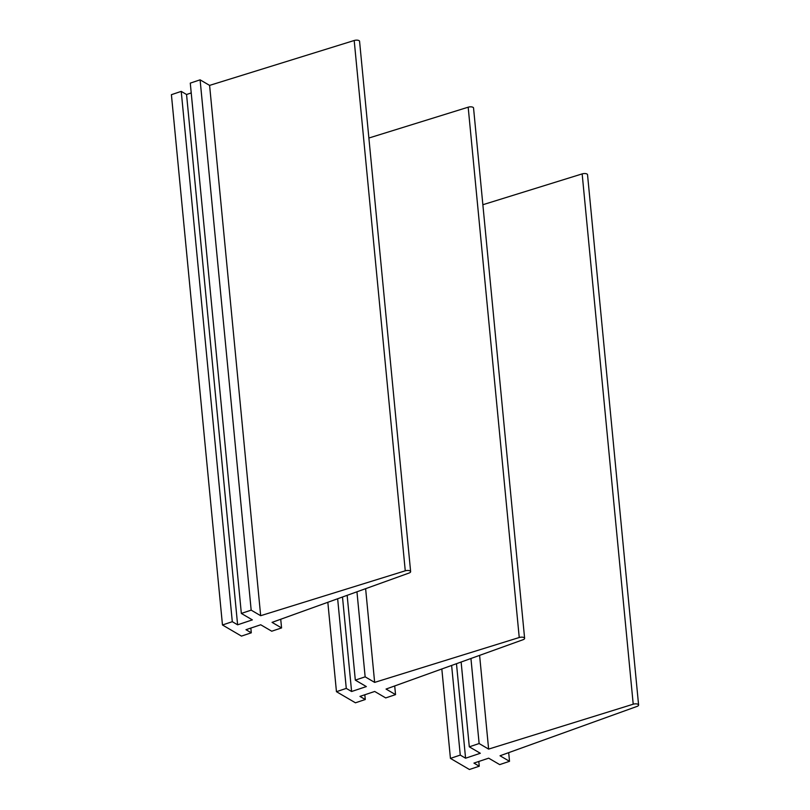 <?xml version="1.0" encoding="UTF-8"?>
<svg xmlns="http://www.w3.org/2000/svg" width="810" height="810" viewBox="0 0 810 810"><rect width="100%" height="100%" fill="white"/><g stroke="black" fill="none" stroke-linecap="round" stroke-linejoin="round"><path stroke-width="1.21" d="M470.944 658.49L479.125 743.539L488.622 749.098L633.217 704.204A3.625 1.478 -5.5 0 1 638.594 705.014A3.625 1.478 -5.5 0 1 637.014 706.421L500.023 755.77L509.52 761.319L499.699 764.61L488.673 758.17L473.941 763.101L479.257 766.209L469.425 769.5L450.431 758.383L441.825 668.979M479.601 655.371L488.622 749.098M482.861 204.727L582.157 173.897A3.625 1.478 -5.5 0 1 587.533 174.707L638.594 705.014M508.69 752.642L509.52 761.319M478.801 761.471L479.257 766.209M451.626 665.445L460.262 755.092L450.431 758.383M456.475 663.704L465.578 758.211L460.262 755.092M461.133 662.023L469.304 746.83L480.32 753.27L465.578 758.211M479.125 743.539L469.304 746.83M356.957 591.796L365.148 676.836L374.645 682.395L519.24 637.51A3.625 1.478 -5.5 0 1 524.617 638.31A3.625 1.478 -5.5 0 1 523.037 639.728L386.046 689.067L395.543 694.626L385.712 697.916L374.696 691.467L359.954 696.397L365.269 699.516L355.448 702.807L336.454 691.689L327.837 602.286M365.624 588.678L374.645 682.395M368.884 138.024L468.18 107.193A3.625 1.478 -5.5 0 1 473.546 108.003L524.617 638.31M394.703 685.948L395.543 694.626M364.814 694.778L365.269 699.516M337.649 598.752L346.275 688.399L336.454 691.689M342.498 597L351.601 691.507L346.275 688.399M347.156 595.33L355.317 680.127L366.343 686.576L351.601 691.507M365.148 676.836L355.317 680.127M260.668 615.701L209.598 85.394L200.1 79.836L251.171 610.143L260.668 615.701L405.263 570.807A3.625 1.478 -5.5 0 1 410.63 571.617A3.625 1.478 -5.5 0 1 409.06 573.034L272.059 622.374L281.566 627.932L271.735 631.213L260.719 624.773L245.977 629.704L251.292 632.812L241.461 636.103L222.466 624.986L171.406 94.679L181.237 91.388L232.298 621.695L222.466 624.986M209.598 85.394L354.193 40.5A3.625 1.478 -5.5 0 1 359.569 41.31L410.63 571.617M280.726 619.255L281.566 627.932M250.837 628.074L251.292 632.812M191.221 92.937L186.553 94.507L237.613 624.814L232.298 621.695M186.553 94.507L181.237 91.388M200.1 79.836L190.279 83.126L241.34 613.433L252.356 619.883L237.613 624.814M251.171 610.143L241.34 613.433M582.157 173.897L633.217 704.204M468.18 107.193L519.24 637.51M354.193 40.5L405.263 570.807"/></g></svg>
